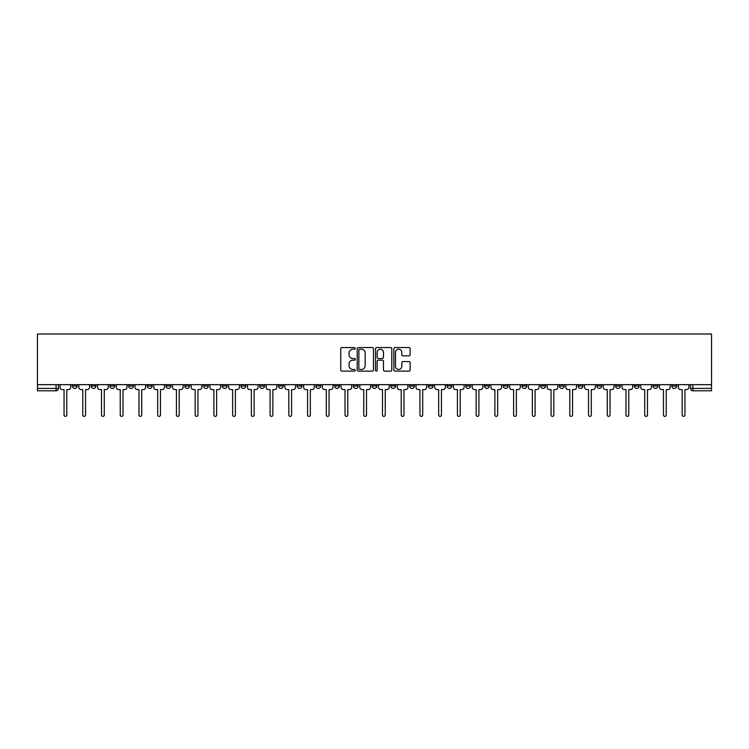 <?xml version="1.0" encoding="UTF-8"?>
<svg xmlns="http://www.w3.org/2000/svg" width="749" height="749" viewBox="0 0 749 749"><rect width="100%" height="100%" fill="white"/><g stroke="black" fill="none" stroke-linecap="round" stroke-linejoin="round"><path stroke-width="1.12" d="M355.288 348.379A0.824 0.824 0 0 0 354.464 347.555L341.937 347.555A1.18 1.18 0 0 0 340.758 348.734L340.758 369.95A1.18 1.18 0 0 0 341.937 371.13L354.464 371.13A0.824 0.824 0 0 0 355.288 370.306A0.824 0.824 0 0 0 354.464 369.472L352.845 369.472A3.773 3.773 0 0 1 349.071 365.709L349.071 363.939A3.773 3.773 0 0 1 352.845 360.166L354.464 360.166A0.824 0.824 0 0 0 355.288 359.342A0.824 0.824 0 0 0 354.464 358.518L352.845 358.518A3.773 3.773 0 0 1 349.071 354.745L349.071 352.976A3.773 3.773 0 0 1 352.845 349.203L354.464 349.203A0.824 0.824 0 0 0 355.288 348.379M578.144 384.677L578.144 385.997L582.947 385.997A2.406 2.406 0 0 1 580.55 388.403A2.406 2.406 0 0 1 578.144 385.997L578.144 384.677M559.419 384.677L559.419 385.997L564.222 385.997A2.406 2.406 0 0 1 561.816 388.403A2.406 2.406 0 0 1 559.419 385.997L559.419 384.677M447.022 384.677L447.022 385.997L451.825 385.997A2.406 2.406 0 0 1 449.428 388.403A2.406 2.406 0 0 1 447.022 385.997L447.022 384.677M428.297 384.677L428.297 385.997L433.1 385.997A2.406 2.406 0 0 1 430.694 388.403A2.406 2.406 0 0 1 428.297 385.997L428.297 384.677M409.563 384.677L409.563 385.997L414.366 385.997A2.406 2.406 0 0 1 411.959 388.403A2.406 2.406 0 0 1 409.563 385.997L409.563 384.677M372.094 384.677L372.094 385.997L376.906 385.997A2.406 2.406 0 0 1 374.5 388.403A2.406 2.406 0 0 1 372.094 385.997L372.094 384.677M334.634 385.997L334.634 384.677L334.634 385.997A2.406 2.406 0 0 0 337.041 388.403A2.406 2.406 0 0 1 334.634 385.997L339.437 385.997A2.406 2.406 0 0 1 337.041 388.403A2.406 2.406 0 0 0 339.437 385.997L339.437 384.677L339.437 385.997M315.9 385.997L315.9 384.677L315.9 385.997A2.406 2.406 0 0 0 318.306 388.403A2.406 2.406 0 0 1 315.9 385.997L320.703 385.997A2.406 2.406 0 0 1 318.306 388.403M297.175 385.997L297.175 384.677L297.175 385.997A2.406 2.406 0 0 0 299.572 388.403A2.406 2.406 0 0 1 297.175 385.997L301.978 385.997A2.406 2.406 0 0 1 299.572 388.403A2.406 2.406 0 0 0 301.978 385.997L301.978 384.677L301.978 385.997M278.441 384.677L278.441 385.997L283.244 385.997A2.406 2.406 0 0 1 280.838 388.403A2.406 2.406 0 0 1 278.441 385.997L278.441 384.677M259.706 384.677L259.706 385.997L264.509 385.997A2.406 2.406 0 0 1 262.113 388.403A2.406 2.406 0 0 1 259.706 385.997L259.706 384.677M240.981 384.677L240.981 385.997L245.784 385.997A2.406 2.406 0 0 1 243.378 388.403A2.406 2.406 0 0 1 240.981 385.997L240.981 384.677M222.247 385.997L222.247 384.677L222.247 385.997A2.406 2.406 0 0 0 224.644 388.403A2.406 2.406 0 0 1 222.247 385.997L227.05 385.997A2.406 2.406 0 0 1 224.644 388.403M184.778 385.997L184.778 384.677L184.778 385.997A2.406 2.406 0 0 0 187.184 388.403A2.406 2.406 0 0 1 184.778 385.997L189.581 385.997A2.406 2.406 0 0 1 187.184 388.403A2.406 2.406 0 0 0 189.581 385.997L189.581 384.677L189.581 385.997M166.053 385.997L166.053 384.677L166.053 385.997A2.406 2.406 0 0 0 168.45 388.403A2.406 2.406 0 0 1 166.053 385.997L170.856 385.997A2.406 2.406 0 0 1 168.45 388.403A2.406 2.406 0 0 0 170.856 385.997L170.856 384.677L170.856 385.997M147.319 385.997L147.319 384.677L147.319 385.997A2.406 2.406 0 0 0 149.716 388.403A2.406 2.406 0 0 1 147.319 385.997L152.122 385.997A2.406 2.406 0 0 1 149.716 388.403A2.406 2.406 0 0 0 152.122 385.997L152.122 384.677L152.122 385.997M128.585 385.997L128.585 384.677L128.585 385.997A2.406 2.406 0 0 0 130.991 388.403A2.406 2.406 0 0 1 128.585 385.997L133.388 385.997A2.406 2.406 0 0 1 130.991 388.403M109.86 385.997L109.86 384.677L109.86 385.997A2.406 2.406 0 0 0 112.256 388.403A2.406 2.406 0 0 1 109.86 385.997L114.663 385.997A2.406 2.406 0 0 1 112.256 388.403A2.406 2.406 0 0 0 114.663 385.997L114.663 384.677L114.663 385.997M91.125 385.997L91.125 384.677L91.125 385.997A2.406 2.406 0 0 0 93.522 388.403A2.406 2.406 0 0 1 91.125 385.997L95.928 385.997A2.406 2.406 0 0 1 93.522 388.403A2.406 2.406 0 0 0 95.928 385.997L95.928 384.677L95.928 385.997M408.945 355.859A1.18 1.18 0 0 0 410.124 354.689L410.124 348.734A1.18 1.18 0 0 0 408.945 347.555L395.041 347.555A1.18 1.18 0 0 0 393.862 348.734L393.862 369.95A1.18 1.18 0 0 0 395.041 371.13L408.945 371.13A1.18 1.18 0 0 0 410.124 369.95L410.124 362.759A1.18 1.18 0 0 0 408.945 361.58L402.99 361.58A1.18 1.18 0 0 0 401.81 362.759L401.81 366.327A3.155 3.155 0 0 1 398.665 369.472A3.155 3.155 0 0 1 395.509 366.327L395.509 352.358A3.155 3.155 0 0 1 398.665 349.203A3.155 3.155 0 0 1 401.81 352.358L401.81 354.689A1.18 1.18 0 0 0 402.99 355.859L408.945 355.859M711.55 384.677L37.45 384.677L37.45 334.007L711.55 334.007L711.55 390.8L692.937 390.8A2.406 2.406 0 0 1 690.541 388.403L711.55 388.403M373.47 348.734A1.18 1.18 0 0 0 372.29 347.555L358.378 347.555A1.18 1.18 0 0 0 357.207 348.734L357.207 369.95A1.18 1.18 0 0 0 358.378 371.13L372.29 371.13A1.18 1.18 0 0 0 373.47 369.95L373.47 348.734M376.71 347.555L390.622 347.555A1.18 1.18 0 0 1 391.793 348.734L391.793 369.95A1.18 1.18 0 0 1 390.622 371.13L384.668 371.13A1.18 1.18 0 0 1 383.488 369.95L383.488 361.346A1.18 1.18 0 0 0 382.308 360.166L378.357 360.166A1.18 1.18 0 0 0 377.178 361.346L377.178 370.306A0.824 0.824 0 0 1 376.354 371.13A0.824 0.824 0 0 1 375.53 370.306L375.53 348.734A1.18 1.18 0 0 1 376.71 347.555M690.541 384.677L690.541 388.403A2.406 2.406 0 0 0 692.937 390.8L692.937 384.677M58.459 384.677L58.459 388.403L58.459 384.677M56.063 384.677L56.063 390.8L37.45 390.8L37.45 388.403L58.459 388.403A2.406 2.406 0 0 1 56.063 390.8A2.406 2.406 0 0 0 58.459 388.403M37.45 384.677L37.45 388.403M676.609 384.677L676.609 385.997A2.406 2.406 0 0 1 674.203 388.403A2.406 2.406 0 0 1 671.806 385.997L676.609 385.997M671.806 384.677L671.806 385.997M657.875 384.677L657.875 385.997A2.406 2.406 0 0 1 655.478 388.403A2.406 2.406 0 0 1 653.072 385.997L657.875 385.997M653.072 384.677L653.072 385.997M639.14 384.677L639.14 385.997A2.406 2.406 0 0 1 636.744 388.403A2.406 2.406 0 0 1 634.337 385.997A2.406 2.406 0 0 0 636.744 388.403M634.337 384.677L634.337 385.997L639.14 385.997M620.415 384.677L620.415 385.997A2.406 2.406 0 0 1 618.009 388.403A2.406 2.406 0 0 1 615.612 385.997L620.415 385.997M615.612 384.677L615.612 385.997M601.681 384.677L601.681 385.997A2.406 2.406 0 0 1 599.284 388.403A2.406 2.406 0 0 1 596.878 385.997L601.681 385.997M596.878 384.677L596.878 385.997M582.947 384.677L582.947 385.997M564.222 384.677L564.222 385.997L564.222 384.677M545.487 384.677L545.487 385.997A2.406 2.406 0 0 1 543.081 388.403A2.406 2.406 0 0 1 540.684 385.997L545.487 385.997M540.684 384.677L540.684 385.997M526.753 384.677L526.753 385.997A2.406 2.406 0 0 1 524.356 388.403A2.406 2.406 0 0 1 521.95 385.997L526.753 385.997M521.95 384.677L521.95 385.997M508.019 384.677L508.019 385.997A2.406 2.406 0 0 1 505.622 388.403A2.406 2.406 0 0 1 503.216 385.997L508.019 385.997M503.216 384.677L503.216 385.997M489.294 384.677L489.294 385.997A2.406 2.406 0 0 1 486.887 388.403A2.406 2.406 0 0 1 484.491 385.997L489.294 385.997M484.491 384.677L484.491 385.997M470.559 384.677L470.559 385.997A2.406 2.406 0 0 1 468.162 388.403A2.406 2.406 0 0 1 465.756 385.997L470.559 385.997M465.756 384.677L465.756 385.997M451.825 384.677L451.825 385.997A2.406 2.406 0 0 1 449.428 388.403M433.1 384.677L433.1 385.997M414.366 385.997L414.366 384.677L414.366 385.997A2.406 2.406 0 0 1 411.959 388.403M395.631 384.677L395.631 385.997A2.406 2.406 0 0 1 393.234 388.403A2.406 2.406 0 0 1 390.828 385.997A2.406 2.406 0 0 0 393.234 388.403A2.406 2.406 0 0 0 395.631 385.997L390.828 385.997L390.828 384.677M376.906 385.997L376.906 384.677L376.906 385.997A2.406 2.406 0 0 1 374.5 388.403M358.172 384.677L358.172 385.997A2.406 2.406 0 0 1 355.766 388.403A2.406 2.406 0 0 1 353.369 385.997A2.406 2.406 0 0 0 355.766 388.403M353.369 384.677L353.369 385.997L358.172 385.997M320.703 384.677L320.703 385.997L320.703 384.677M283.244 385.997L283.244 384.677L283.244 385.997A2.406 2.406 0 0 1 280.838 388.403M264.509 385.997L264.509 384.677L264.509 385.997A2.406 2.406 0 0 1 262.113 388.403M245.784 385.997L245.784 384.677L245.784 385.997A2.406 2.406 0 0 1 243.378 388.403M227.05 384.677L227.05 385.997L227.05 384.677M208.316 385.997L208.316 384.677L208.316 385.997A2.406 2.406 0 0 1 205.919 388.403A2.406 2.406 0 0 1 203.513 385.997L208.316 385.997A2.406 2.406 0 0 1 205.919 388.403M203.513 384.677L203.513 385.997M133.388 384.677L133.388 385.997L133.388 384.677M77.194 384.677L77.194 385.997A2.406 2.406 0 0 1 74.797 388.403A2.406 2.406 0 0 1 72.391 385.997A2.406 2.406 0 0 0 74.797 388.403A2.406 2.406 0 0 0 77.194 385.997L77.194 384.677M72.391 384.677L72.391 385.997L77.194 385.997M359.679 349.203A0.824 0.824 0 0 0 358.855 350.026L358.855 368.648A0.824 0.824 0 0 0 359.679 369.472L361.392 369.472A3.773 3.773 0 0 0 365.156 365.709L365.156 352.976A3.773 3.773 0 0 0 361.392 349.203L359.679 349.203M383.488 352.414A3.155 3.155 0 0 0 380.333 349.268A3.155 3.155 0 0 0 377.178 352.414L377.178 357.339A1.18 1.18 0 0 0 378.357 358.518L382.308 358.518A1.18 1.18 0 0 0 383.488 357.339L383.488 352.414M60.089 384.677L60.089 387.196A2.406 2.406 139.8 0 0 62.485 389.602L64.049 389.602L64.049 414.993A1.376 1.376 139.8 0 0 65.425 416.378A1.376 1.376 139.8 0 0 66.811 414.993L66.811 389.602L68.365 389.602A2.406 2.406 139.8 0 0 70.771 387.196L70.771 384.677M78.814 384.677L78.814 387.196A2.406 2.406 139.8 0 0 81.22 389.602L82.774 389.602L82.774 414.993A1.376 1.376 139.8 0 0 84.16 416.378A1.376 1.376 139.8 0 0 85.536 414.993L85.536 389.602L87.099 389.602A2.406 2.406 139.8 0 0 89.505 387.196L89.505 384.677M97.548 384.677L97.548 387.196A2.406 2.406 139.8 0 0 99.945 389.602L101.508 389.602L101.508 414.993A1.376 1.376 139.8 0 0 102.894 416.378A1.376 1.376 139.8 0 0 104.27 414.993L104.27 389.602L105.834 389.602A2.406 2.406 139.8 0 0 108.23 387.196L108.23 384.677M116.282 384.677L116.282 387.196A2.406 2.406 139.8 0 0 118.679 389.602L120.243 389.602L120.243 414.993A1.376 1.376 139.8 0 0 121.619 416.378A1.376 1.376 139.8 0 0 123.005 414.993L123.005 389.602L124.568 389.602A2.406 2.406 139.8 0 0 126.965 387.196L126.965 384.677M135.007 384.677L135.007 387.196A2.406 2.406 139.8 0 0 137.413 389.602L138.977 389.602L138.977 414.993A1.376 1.376 139.8 0 0 140.353 416.378A1.376 1.376 139.8 0 0 141.739 414.993L141.739 389.602L143.293 389.602A2.406 2.406 139.8 0 0 145.699 387.196L145.699 384.677M153.742 384.677L153.742 387.196A2.406 2.406 139.8 0 0 156.148 389.602L157.702 389.602L157.702 414.993A1.376 1.376 139.8 0 0 159.088 416.378A1.376 1.376 139.8 0 0 160.464 414.993L160.464 389.602L162.027 389.602A2.406 2.406 139.8 0 0 164.434 387.196L164.434 384.677M172.476 384.677L172.476 387.196A2.406 2.406 139.8 0 0 174.873 389.602L176.436 389.602L176.436 414.993A1.376 1.376 139.8 0 0 177.822 416.378A1.376 1.376 139.8 0 0 179.198 414.993L179.198 389.602L180.762 389.602A2.406 2.406 139.8 0 0 183.159 387.196L183.159 384.677M191.21 384.677L191.21 387.196A2.406 2.406 139.8 0 0 193.607 389.602L195.171 389.602L195.171 414.993A1.376 1.376 139.8 0 0 196.547 416.378A1.376 1.376 139.8 0 0 197.933 414.993L197.933 389.602L199.487 389.602A2.406 2.406 139.8 0 0 201.893 387.196L201.893 384.677M209.935 384.677L209.935 387.196A2.406 2.406 139.8 0 0 212.342 389.602L213.896 389.602L213.896 414.993A1.376 1.376 139.8 0 0 215.281 416.378A1.376 1.376 139.8 0 0 216.658 414.993L216.658 389.602L218.221 389.602A2.406 2.406 139.8 0 0 220.627 387.196L220.627 384.677M228.67 384.677L228.67 387.196A2.406 2.406 139.8 0 0 231.067 389.602L232.63 389.602L232.63 414.993A1.376 1.376 139.8 0 0 234.016 416.378A1.376 1.376 139.8 0 0 235.392 414.993L235.392 389.602L236.956 389.602A2.406 2.406 139.8 0 0 239.352 387.196L239.352 384.677M247.404 384.677L247.404 387.196A2.406 2.406 139.8 0 0 249.801 389.602L251.364 389.602L251.364 414.993A1.376 1.376 139.8 0 0 252.741 416.378A1.376 1.376 139.8 0 0 254.126 414.993L254.126 389.602L255.69 389.602A2.406 2.406 139.8 0 0 258.087 387.196L258.087 384.677M266.129 384.677L266.129 387.196A2.406 2.406 139.8 0 0 268.535 389.602L270.099 389.602L270.099 414.993A1.376 1.376 139.8 0 0 271.475 416.378A1.376 1.376 139.8 0 0 272.861 414.993L272.861 389.602L274.415 389.602A2.406 2.406 139.8 0 0 276.821 387.196L276.821 384.677M284.863 384.677L284.863 387.196A2.406 2.406 139.8 0 0 287.27 389.602L288.824 389.602L288.824 414.993A1.376 1.376 139.8 0 0 290.209 416.378A1.376 1.376 139.8 0 0 291.586 414.993L291.586 389.602L293.149 389.602A2.406 2.406 139.8 0 0 295.555 387.196L295.555 384.677M303.598 384.677L303.598 387.196A2.406 2.406 139.8 0 0 305.995 389.602L307.558 389.602L307.558 414.993A1.376 1.376 139.8 0 0 308.944 416.378A1.376 1.376 139.8 0 0 310.32 414.993L310.32 389.602L311.884 389.602A2.406 2.406 139.8 0 0 314.28 387.196L314.28 384.677M322.332 384.677L322.332 387.196A2.406 2.406 139.8 0 0 324.729 389.602L326.292 389.602L326.292 414.993A1.376 1.376 139.8 0 0 327.669 416.378A1.376 1.376 139.8 0 0 329.054 414.993L329.054 389.602L330.609 389.602A2.406 2.406 139.8 0 0 333.015 387.196L333.015 384.677M341.057 384.677L341.057 387.196A2.406 2.406 139.8 0 0 343.463 389.602L345.017 389.602L345.017 414.993A1.376 1.376 139.8 0 0 346.403 416.378A1.376 1.376 139.8 0 0 347.779 414.993L347.779 389.602L349.343 389.602A2.406 2.406 139.8 0 0 351.749 387.196L351.749 384.677M359.792 384.677L359.792 387.196A2.406 2.406 139.8 0 0 362.188 389.602L363.752 389.602L363.752 414.993A1.376 1.376 139.8 0 0 365.137 416.378A1.376 1.376 139.8 0 0 366.514 414.993L366.514 389.602L368.077 389.602A2.406 2.406 139.8 0 0 370.474 387.196L370.474 384.677M378.526 384.677L378.526 387.196A2.406 2.406 139.8 0 0 380.923 389.602L382.486 389.602L382.486 414.993A1.376 1.376 139.8 0 0 383.863 416.378A1.376 1.376 139.8 0 0 385.248 414.993L385.248 389.602L386.812 389.602A2.406 2.406 139.8 0 0 389.208 387.196L389.208 384.677M397.251 384.677L397.251 387.196A2.406 2.406 139.8 0 0 399.657 389.602L401.221 389.602L401.221 414.993A1.376 1.376 139.8 0 0 402.597 416.378A1.376 1.376 139.8 0 0 403.983 414.993L403.983 389.602L405.537 389.602A2.406 2.406 139.8 0 0 407.943 387.196L407.943 384.677M415.985 384.677L415.985 387.196A2.406 2.406 139.8 0 0 418.391 389.602L419.946 389.602L419.946 414.993A1.376 1.376 139.8 0 0 421.331 416.378A1.376 1.376 139.8 0 0 422.708 414.993L422.708 389.602L424.271 389.602A2.406 2.406 139.8 0 0 426.668 387.196L426.668 384.677M434.72 384.677L434.72 387.196A2.406 2.406 139.8 0 0 437.116 389.602L438.68 389.602L438.68 414.993A1.376 1.376 139.8 0 0 440.056 416.378A1.376 1.376 139.8 0 0 441.442 414.993L441.442 389.602L443.005 389.602A2.406 2.406 139.8 0 0 445.402 387.196L445.402 384.677M453.445 384.677L453.445 387.196A2.406 2.406 139.8 0 0 455.851 389.602L457.414 389.602L457.414 414.993A1.376 1.376 139.8 0 0 458.791 416.378A1.376 1.376 139.8 0 0 460.176 414.993L460.176 389.602L461.73 389.602A2.406 2.406 139.8 0 0 464.137 387.196L464.137 384.677M472.179 384.677L472.179 387.196A2.406 2.406 139.8 0 0 474.585 389.602L476.139 389.602L476.139 414.993A1.376 1.376 139.8 0 0 477.525 416.378A1.376 1.376 139.8 0 0 478.901 414.993L478.901 389.602L480.465 389.602A2.406 2.406 139.8 0 0 482.871 387.196L482.871 384.677M490.913 384.677L490.913 387.196A2.406 2.406 139.8 0 0 493.31 389.602L494.874 389.602L494.874 414.993A1.376 1.376 139.8 0 0 496.259 416.378A1.376 1.376 139.8 0 0 497.636 414.993L497.636 389.602L499.199 389.602A2.406 2.406 139.8 0 0 501.596 387.196L501.596 384.677M509.648 384.677L509.648 387.196A2.406 2.406 139.8 0 0 512.044 389.602L513.608 389.602L513.608 414.993A1.376 1.376 139.8 0 0 514.984 416.378A1.376 1.376 139.8 0 0 516.37 414.993L516.37 389.602L517.934 389.602A2.406 2.406 139.8 0 0 520.33 387.196L520.33 384.677M528.373 384.677L528.373 387.196A2.406 2.406 139.8 0 0 530.779 389.602L532.342 389.602L532.342 414.993A1.376 1.376 139.8 0 0 533.719 416.378A1.376 1.376 139.8 0 0 535.104 414.993L535.104 389.602L536.659 389.602A2.406 2.406 139.8 0 0 539.065 387.196L539.065 384.677M547.107 384.677L547.107 387.196A2.406 2.406 139.8 0 0 549.513 389.602L551.067 389.602L551.067 414.993A1.376 1.376 139.8 0 0 552.453 416.378A1.376 1.376 139.8 0 0 553.829 414.993L553.829 389.602L555.393 389.602A2.406 2.406 139.8 0 0 557.79 387.196L557.79 384.677M565.841 384.677L565.841 387.196A2.406 2.406 139.8 0 0 568.238 389.602L569.802 389.602L569.802 414.993A1.376 1.376 139.8 0 0 571.178 416.378A1.376 1.376 139.8 0 0 572.564 414.993L572.564 389.602L574.127 389.602A2.406 2.406 139.8 0 0 576.524 387.196L576.524 384.677M584.566 384.677L584.566 387.196A2.406 2.406 139.8 0 0 586.973 389.602L588.536 389.602L588.536 414.993A1.376 1.376 139.8 0 0 589.912 416.378A1.376 1.376 139.8 0 0 591.298 414.993L591.298 389.602L592.852 389.602A2.406 2.406 139.8 0 0 595.258 387.196L595.258 384.677M603.301 384.677L603.301 387.196A2.406 2.406 139.8 0 0 605.707 389.602L607.261 389.602L607.261 414.993A1.376 1.376 139.8 0 0 608.647 416.378A1.376 1.376 139.8 0 0 610.023 414.993L610.023 389.602L611.587 389.602A2.406 2.406 139.8 0 0 613.993 387.196L613.993 384.677M622.035 384.677L622.035 387.196A2.406 2.406 139.8 0 0 624.432 389.602L625.995 389.602L625.995 414.993A1.376 1.376 139.8 0 0 627.381 416.378A1.376 1.376 139.8 0 0 628.757 414.993L628.757 389.602L630.321 389.602A2.406 2.406 139.8 0 0 632.718 387.196L632.718 384.677M640.769 384.677L640.769 387.196A2.406 2.406 139.8 0 0 643.166 389.602L644.73 389.602L644.73 414.993A1.376 1.376 139.8 0 0 646.106 416.378A1.376 1.376 139.8 0 0 647.492 414.993L647.492 389.602L649.055 389.602A2.406 2.406 139.8 0 0 651.452 387.196L651.452 384.677M659.495 384.677L659.495 387.196A2.406 2.406 139.8 0 0 661.901 389.602L663.464 389.602L663.464 414.993A1.376 1.376 139.8 0 0 664.84 416.378A1.376 1.376 139.8 0 0 666.226 414.993L666.226 389.602L667.78 389.602A2.406 2.406 139.8 0 0 670.186 387.196L670.186 384.677M678.229 384.677L678.229 387.196A2.406 2.406 139.8 0 0 680.635 389.602L682.189 389.602L682.189 414.993A1.376 1.376 139.8 0 0 683.575 416.378A1.376 1.376 139.8 0 0 684.951 414.993L684.951 389.602L686.515 389.602A2.406 2.406 139.8 0 0 688.911 387.196L688.911 384.677"/></g></svg>
